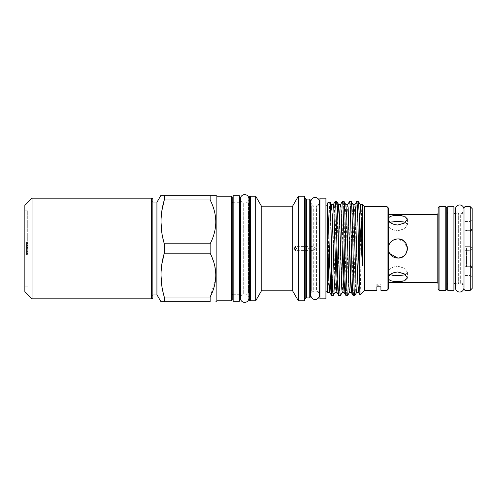 <?xml version="1.0" encoding="UTF-8"?>
<svg xmlns="http://www.w3.org/2000/svg" width="497" height="497" viewBox="0 0 497 497"><rect width="100%" height="100%" fill="white"/><g stroke="black" fill="none" stroke-linecap="round" stroke-linejoin="round"><path stroke-width="0.37" stroke-dasharray="2.48 1.86" d="M239.392 294.286L239.392 202.714L239.392 294.286L233.161 294.286L233.161 202.714L233.161 294.286M239.392 202.714L233.161 202.714M239.392 301.238L239.392 195.762M233.161 301.238L233.161 195.762M24.85 248.5L24.85 210.865L24.85 248.5M27.726 248.5L27.726 210.865L27.726 248.5M152.859 248.5L152.859 200.8L152.859 296.2L152.859 200.8L151.417 202.236L151.417 248.5L151.417 202.236M466.49 248.5L466.49 266.504L466.49 248.5M464.956 290.329L464.956 206.671M453.935 206.74L453.935 290.26M455.42 287.763A4.268 4.268 0 0 1 458.681 283.619L458.681 248.5L458.681 283.619L455.42 283.619L455.42 213.381L458.681 213.381L458.681 248.5L458.681 213.381A4.268 4.268 0 0 1 455.42 209.237M463.999 284.576L463.042 283.619L463.042 248.5L463.042 283.619L460.688 283.619A4.268 4.268 0 0 1 463.949 287.763L463.949 209.237A4.268 4.268 0 0 1 460.688 213.381L460.688 283.619L460.688 213.381L463.042 213.381L463.042 248.5L463.042 213.381L463.999 212.424L463.999 289.372M463.999 207.628L463.999 212.424M470.23 206.671L470.23 248.5L470.23 246.667L472.15 247.711L472.15 248.5L472.15 208.591M470.23 230.322L472.15 229.123L472.15 219.593L472.15 247.711L470.23 246.667L464.956 246.667L464.956 230.807L464.956 246.667L470.23 246.667L470.23 250.333L472.15 249.289L472.15 268.107L472.15 228.893L472.15 229.912L470.23 232.155L472.15 229.912L472.15 229.123L470.23 230.322L464.956 230.322L464.956 221.507L464.956 232.155L464.956 230.322L470.23 230.322L470.23 229.9L470.23 232.155L464.956 232.155L470.23 232.155L470.23 230.322M470.23 229.9L470.23 221.507L470.23 229.9M470.23 239.2L470.23 230.807L470.23 239.2M470.23 257.8L470.23 250.333L464.956 250.333L470.23 250.333L470.23 266.193L470.23 264.845L464.956 264.845L464.956 275.493L464.956 264.845L470.23 264.845L470.23 266.678L464.956 266.678L470.23 266.678L470.23 275.493L470.23 257.8M472.15 267.877L470.23 266.678L472.15 267.877L472.15 277.407L472.15 267.088L472.15 268.107L472.15 267.088L470.23 264.845L472.15 267.088L472.15 267.877M447.698 206.74L447.698 290.26M446.741 212.424L446.741 207.628M438.112 207.628L438.112 289.372M446.741 289.372L446.741 284.576M405.602 222.24L407.428 224.557L404.614 228.682L397.842 230.832L404.62 228.676L407.428 224.557L404.614 221.892L397.842 221.246C392.984 221.084 389.865 221.861 388.492 223.563L388.492 218.015C389.865 216.195 392.984 215.331 397.842 215.418M401.514 215.611L407.428 219.022L404.62 223.004L397.842 225.011C392.978 224.594 389.865 222.973 388.492 220.146L388.492 246.369L389.778 243.313M400.327 281.495L397.842 281.582C392.984 281.669 389.865 280.805 388.492 278.985L388.492 273.437C389.865 275.139 392.978 275.91 397.842 275.754L404.62 275.102L407.428 272.443L404.614 268.318L397.842 266.168L404.62 268.324L407.428 272.443L405.602 274.76L407.428 277.978L403.098 281.159M389.698 253.569L388.492 250.631L388.492 276.854C389.865 274.027 392.978 272.406 397.842 271.989L403.21 273.195M388.492 218.015L388.492 225.688C389.865 228.639 392.978 230.353 397.842 230.832C392.984 230.359 389.865 228.645 388.492 225.688L388.492 220.146L388.492 225.688L388.492 223.563L390.077 222.24M390.077 274.76L388.492 273.437L388.492 278.985M394.369 239.56L403.266 240.598L407.428 248.5C408.043 237.436 390.331 235.485 388.492 246.369L388.492 220.146M391.586 241.231L392.009 240.89M327.604 291.217L327.604 285.172C328.399 261.646 329.188 199.918 329.971 202.043M325.926 205.783L325.926 291.217L325.926 205.783M327.604 202.906L327.604 285.172M354.765 295.603C355.964 298.511 357.163 198.489 358.362 201.397M356.778 201.397C355.579 198.489 354.38 298.511 353.181 295.603M347.571 295.603C348.77 298.511 349.969 198.489 351.168 201.397M349.584 201.397C348.385 198.489 347.186 298.511 345.987 295.603M340.383 295.603C341.582 298.511 342.781 198.489 343.98 201.397M342.396 201.397C341.197 198.489 339.998 298.511 338.799 295.603M333.189 295.603C334.388 298.511 335.587 198.489 336.786 201.397M335.202 201.397C334.052 198.39 332.915 290.534 331.754 295.187L331.754 295.603M380.938 285.775L380.938 284.247L376.863 284.247L380.938 284.247L380.938 285.775L376.863 285.775L376.863 284.247L376.863 285.775M240.399 202.906L243.257 202.906A4.268 4.268 0 0 1 240.399 198.881L240.399 298.119A4.268 4.268 0 0 1 243.257 294.094L243.257 202.906L243.257 294.094L240.399 294.094M239.392 202.906L233.161 202.906L233.161 294.094L233.161 202.906M239.392 294.094L233.161 294.094M232.198 201.95L232.198 295.05M216.86 300.76L216.86 196.24L216.86 300.76M156.928 294.044L156.928 202.956L156.928 294.044M152.859 202.956L151.417 202.956L151.417 294.044L151.417 202.956M152.859 294.044L151.417 294.044M248.929 298.119A4.268 4.268 0 0 0 246.077 294.094L246.077 202.906L246.077 294.094L248.5 294.094L248.5 202.906L246.077 202.906A4.268 4.268 0 0 0 248.929 198.881L248.929 298.119M310.873 291.317A0.957 0.957 0 0 1 311.302 291.217L313.731 291.217L313.731 205.783L313.731 291.217A4.268 4.268 0 0 0 310.873 295.243L310.873 201.757A4.268 4.268 0 0 0 313.731 205.783L311.302 205.783L311.302 291.217L311.302 205.783A0.957 0.957 0 0 1 310.873 205.683M319.409 205.783L316.552 205.783A4.268 4.268 0 0 0 319.409 201.757L319.409 295.243A4.268 4.268 0 0 0 316.552 291.217L316.552 205.783L316.552 291.217L319.409 291.217M310.345 204.826L310.345 292.174L310.345 204.826M248.929 202.807A0.957 0.957 0 0 1 248.5 202.906L248.5 294.094A0.957 0.957 0 0 1 248.929 294.193M249.457 295.05L249.457 201.95L249.457 295.05M316.148 248.5L312.396 246.58L308.475 248.5L312.396 250.42L316.148 248.5M319.931 205.783L319.931 291.217L319.931 205.783M151.417 248.5L151.417 294.764L151.417 248.5M388.492 250.631C390.313 261.509 408.056 259.558 407.428 248.5C408.049 259.558 390.331 261.515 388.492 250.631L388.492 271.312C389.865 268.361 392.978 266.647 397.842 266.168C392.984 266.64 389.865 268.355 388.492 271.312L388.492 276.854M388.492 246.369C389.865 241.716 392.978 239.231 397.842 238.914M388.492 208.106L388.492 288.894M292.242 206.789L292.242 290.211M298.362 196.197L298.362 300.803M249.457 197.154L249.457 299.846M255.694 196.197L255.694 300.803M261.807 206.789L261.807 290.211M304.593 196.197L304.593 300.803M305.17 198.297L305.17 298.703M306.413 199.073L306.413 297.927M309.768 199.073L309.768 297.927M310.345 200.223L310.345 296.777M156.928 202.273L156.928 294.727M164.29 195.234L164.29 199.956L210.144 199.956L210.144 195.234L164.29 195.234M210.144 199.956C217.636 214.518 217.636 229.129 210.144 243.785L164.29 243.785L161.854 232.857M160.997 221.867L161.879 210.716M164.29 243.785L164.29 253.215L210.144 253.215L214.3 263.907L215.853 275.133M215.717 278.388L210.144 297.044L164.29 297.044L161.854 286.117M160.997 275.133L161.879 263.982M164.29 297.044L164.29 301.766L210.144 301.766L210.144 297.044M160.997 301.766L161.556 301.766M210.144 253.215L210.144 243.785M216.86 196.197L216.86 300.803M232.198 299.846L232.198 197.154M325.926 298.84L325.926 198.16M319.931 298.84L319.931 198.16M376.863 286.819L376.863 284.247L376.863 286.819M380.938 286.819L380.938 284.247L380.938 286.819M387.051 206.671L387.051 290.329M364.518 206.671L364.518 290.329M362.238 204.391C361.462 201.167 360.704 297.249 359.958 294.889M360.275 204.677L359.331 217.481L358.505 245.555M357.567 278.482L356.635 292.366M353.087 204.677L352.137 217.481L351.311 245.555M350.379 278.482L349.49 292.323M345.893 204.677L344.949 217.481L344.123 245.555M343.185 278.482L342.253 292.366M337.755 217.444L336.929 245.555M335.997 278.482L335.108 292.323M330.685 214.369L329.492 255.185M328.803 278.482L327.871 292.366M362.102 204.634L361.201 217.481L359.368 280.55M354.908 204.634L354.007 217.481L352.211 279.556M347.714 204.634L346.819 217.481L345.017 279.556M340.526 204.634L339.625 217.481L337.83 279.556M333.332 204.634L332.437 217.481L330.499 283.116M331.754 295.187L331.567 295.535M472.15 288.409L472.15 248.5L472.15 249.289L470.23 250.333L470.23 248.5L470.23 290.329M26.527 251.407L26.527 242.269L27.726 242.269L27.726 254.731L27.726 242.269L27.726 254.731L27.726 242.269L27.726 254.731L27.726 242.269L27.726 254.731L27.726 242.269L27.726 254.731L27.726 242.269L27.726 254.731L27.726 242.269L26.527 242.269L26.527 251.407L27.726 251.407M26.527 251.345L26.527 242.269L27.726 242.269L26.527 242.269L26.527 251.345L27.726 251.345M26.527 245.201L26.527 254.731L26.527 242.269L27.726 242.269L26.527 242.269L26.527 254.731L27.726 254.731L26.527 254.731L26.527 245.201L27.726 245.201M26.527 242.437L26.527 254.731L27.726 254.731L26.527 254.731L27.726 254.731L26.527 254.731L26.527 242.269L27.726 242.269L26.527 242.269L26.527 254.731L27.726 254.731L26.527 254.731L26.527 242.269L27.726 242.269L26.527 242.269L26.527 252.078L27.726 252.078L26.527 252.078L26.527 242.269L27.726 242.269L26.527 242.269L26.527 254.731L27.726 254.731L26.527 254.731L26.527 244.946L27.726 244.946L26.527 244.946L26.527 254.731L27.726 254.731L26.527 254.731L26.527 242.269L27.726 242.269L26.527 242.269L26.527 252.078L26.527 242.269L27.726 242.269L26.527 242.269L26.527 254.731L27.726 254.731L26.527 254.731L26.527 244.946L26.527 254.731L27.726 254.731L26.527 254.731L26.527 242.269L27.726 242.269L26.527 242.269L26.527 243.549L27.726 243.549L27.726 247.717L27.726 243.549L26.527 243.549L26.527 247.382L27.726 247.382L26.527 247.382L26.527 248.662L27.726 248.662L26.527 248.662L26.527 253.451L27.726 253.451L26.527 253.451L26.527 254.731L27.726 254.731L26.527 254.731L26.527 248.978L27.726 248.978L26.527 248.978L26.527 254.731L27.726 254.731L26.527 254.731L26.527 242.269L27.726 242.437M26.527 245.599L27.726 245.599L26.527 245.599L26.527 243.549L26.527 247.717L26.527 245.599M26.527 248.978L27.726 248.978M24.85 291.646L24.85 205.354M32.044 298.84L32.044 198.16M26.527 243.549L27.726 243.549L26.527 243.549M26.527 247.699L27.726 247.699M445.784 206.671L445.784 290.329M439.068 290.329L439.068 206.671M437.155 214.462L437.155 282.538M250.42 300.803L250.42 196.197M231.242 196.197L231.242 300.803M151.417 198.16L151.417 298.84M26.527 247.717L27.726 247.717L26.527 247.717M27.726 210.865L24.85 210.865M466.49 266.504L464.956 267.392M464.956 221.507L470.23 221.507L472.15 219.593M470.23 230.807L472.15 228.893L470.23 230.807L464.956 230.807L470.23 230.807M464.956 275.493L470.23 275.493L472.15 277.407M407.428 219.022L407.428 224.557L407.428 219.022M407.428 272.443L407.428 277.978L407.428 272.443M312.396 246.58L295.355 246.58M312.396 250.42L295.355 250.42M327.604 292.863L327.914 292.323M464.956 266.193L470.23 266.193L472.15 268.107L470.23 266.193L464.956 266.193M466.49 230.496L464.956 229.608M151.417 294.764L152.859 296.2M27.726 286.135L24.85 286.135"/><path stroke-width="0.75" d="M239.392 195.762L239.392 301.238L233.161 301.238L233.161 195.762L239.392 195.762M32.044 298.84L24.85 291.646L24.85 205.354L32.044 198.16L32.044 298.84L151.417 298.84A1.441 1.441 0 0 0 152.859 297.399L152.859 248.5M32.044 198.16L151.417 198.16A1.441 1.441 0 0 1 152.859 199.601L152.859 297.399M453.935 213.381L455.42 213.381L455.42 209.237A4.268 4.268 0 0 1 459.688 204.969A4.268 4.268 0 0 1 463.949 209.237L463.949 287.763A4.268 4.268 0 0 1 459.688 292.031A4.268 4.268 0 0 1 455.42 287.763L455.42 283.619L453.935 283.619M464.956 290.329L463.999 289.372L463.999 207.628L464.956 206.671L464.956 290.329L470.23 290.329L470.23 206.671L464.956 206.671M470.23 206.671L472.15 208.591L472.15 288.409L470.23 290.329M447.698 248.5L447.698 206.74L453.935 206.74L453.935 290.26L447.698 290.26L447.698 248.5M439.068 290.329L438.112 289.372L438.112 207.628L439.068 206.671L439.068 290.329L445.784 290.329L445.784 206.671L446.741 207.628L446.741 248.5L446.741 212.424L447.698 213.381M447.698 283.619L446.741 284.576L446.741 248.5L446.741 289.372L445.784 290.329M388.492 220.146C389.865 222.979 392.984 224.601 397.842 225.011L404.62 223.004L407.428 219.022L404.62 216.22L397.842 215.418L401.514 215.611M403.21 273.195L405.602 274.76L397.842 275.754L390.077 274.76M403.098 281.159L400.327 281.495M390.077 222.24L397.842 221.246L405.602 222.24M388.492 250.631C389.865 255.284 392.984 257.769 397.842 258.086L389.698 253.569M397.842 238.914C410.218 238.311 410.199 258.695 397.842 258.086C403.663 257.527 406.863 254.327 407.428 248.5C406.863 242.673 403.67 239.479 397.842 238.914C392.978 239.237 389.865 241.722 388.492 246.369M388.492 278.985C389.865 280.805 392.984 281.669 397.842 281.582L404.62 280.78L407.428 277.978L404.62 273.996L397.842 271.989C392.978 272.406 389.865 274.027 388.492 276.854M389.778 243.313L391.586 241.231M392.009 240.89L394.369 239.56M397.842 215.418C392.978 215.331 389.865 216.195 388.492 218.015M327.604 205.783L325.926 205.783M330.499 283.116L329.691 292.323L328.84 279.519L327.604 235.721L327.604 292.863L327.604 291.217L325.926 291.217M337.83 279.556L336.929 292.366L335.059 292.366L334.158 279.519L332.363 217.481L331.511 204.677L329.971 202.043L327.604 202.906L327.604 206.622C328.946 222.998 330.263 297.914 331.567 295.535L329.691 292.323M331.567 295.535L331.754 263.174C332.238 283.638 332.717 294.448 333.189 295.603L335.108 292.323M329.971 202.043C330.573 200.763 331.164 234.217 331.754 263.174M376.863 290.329L376.863 286.819L380.938 286.819L376.863 286.819L376.863 290.329L364.518 290.329L364.518 206.671L362.238 204.391L362.052 204.677M364.518 290.329L359.958 294.889L359.244 274.462L359.244 214.785L362.481 265.491L362.238 204.391M359.958 294.889L358.455 292.323L357.604 279.519L355.355 207.97L354.908 204.634L353.038 204.634M359.244 214.785L358.405 201.434L360.275 204.677L361.126 217.481L362.481 265.491M358.362 201.397L356.734 201.434L354.858 204.677M359.244 274.462C358.412 245.127 357.604 199.738 356.778 201.397M352.211 279.556L351.267 292.323L353.137 295.566L354.765 295.603C353.566 298.511 352.367 198.489 351.168 201.397L353.087 204.677L353.939 217.481L356.181 289.03L356.635 292.366L358.455 292.323M351.168 201.397L349.54 201.434L347.67 204.677M353.181 295.603C351.982 298.511 350.783 198.489 349.584 201.397M345.017 279.556L344.073 292.323L345.943 295.566L347.571 295.603C346.378 298.511 345.179 198.489 343.98 201.397L345.893 204.677L346.744 217.481L348.993 289.03L349.441 292.366L351.311 292.366M343.98 201.397L342.346 201.434L340.476 204.677M345.987 295.603C344.794 298.511 343.589 198.489 342.396 201.397M336.929 292.366L338.755 295.566L340.383 295.603C339.184 298.511 337.985 198.489 336.786 201.397L338.706 204.677L339.557 217.481L341.799 289.03L342.253 292.366L344.123 292.366M336.786 201.397L335.158 201.434L333.288 204.677M338.799 295.603C337.6 298.511 336.401 198.489 335.202 201.397M354.765 295.603L356.678 292.323M347.571 295.603L349.49 292.323M340.383 295.603L342.296 292.323M333.189 295.603L331.754 295.603M387.051 206.671L388.492 208.106L388.492 288.894L387.051 290.329L387.051 206.671L364.518 206.671M380.938 286.819L380.938 290.329L380.938 286.819M387.051 290.329L380.938 290.329M325.926 198.16L325.926 298.84L319.931 298.84L319.931 198.16L325.926 198.16M240.399 202.906L239.392 202.906M240.399 294.094L239.392 294.094M233.161 202.906A0.957 0.957 0 0 1 232.198 201.95L232.198 295.05A0.957 0.957 0 0 1 233.161 294.094M232.198 197.154L232.198 299.846A0.957 0.957 0 0 1 231.242 300.803L216.86 300.803L216.86 196.197L231.242 196.197A0.957 0.957 0 0 1 232.198 197.154M216.86 196.24L215.853 195.234L210.144 195.234L215.853 195.234M161.879 210.716L164.29 199.956L164.29 195.234L210.144 195.234L210.144 199.956L164.29 199.956C159.941 214.487 159.941 229.092 164.29 243.785L210.144 243.785C217.636 229.216 217.636 214.605 210.144 199.956M210.144 243.785L210.144 253.215L164.29 253.215C159.941 267.746 159.941 282.358 164.29 297.044L210.144 297.044C217.636 282.482 217.636 267.871 210.144 253.215M210.144 297.044L210.144 301.766L160.997 301.766L164.29 301.766L164.29 297.044M216.86 300.76L215.853 301.766M160.997 301.766L156.928 294.727L156.928 202.273L160.997 195.234L164.29 195.234L160.997 195.234M161.879 263.982L164.29 253.215L164.29 243.785M156.928 202.956L152.859 202.956M156.928 294.044L152.859 294.044M240.399 298.119A4.268 4.268 0 0 0 244.667 302.387A4.268 4.268 0 0 0 248.929 298.119L248.929 198.881A4.268 4.268 0 0 0 244.667 194.613A4.268 4.268 0 0 0 240.399 198.881L240.399 298.119M310.873 295.243A4.268 4.268 0 0 0 315.141 299.511A4.268 4.268 0 0 0 319.409 295.243L319.409 201.757A4.268 4.268 0 0 0 315.141 197.489A4.268 4.268 0 0 0 310.873 201.757L310.873 295.243M310.345 292.174A0.957 0.957 0 0 1 310.873 291.317M310.345 204.826A0.957 0.957 0 0 0 310.873 205.683M249.457 201.95A0.957 0.957 0 0 1 248.929 202.807M249.457 295.05A0.957 0.957 0 0 0 248.929 294.193M249.457 299.846L249.457 197.154A0.957 0.957 0 0 1 250.42 196.197L250.42 300.803A0.957 0.957 0 0 1 249.457 299.846M309.768 199.073L309.768 297.927L310.345 296.777L310.345 200.223L309.768 199.073L306.413 199.073L305.17 198.297L304.593 196.197L298.362 196.197L298.362 300.803L304.593 300.803L304.593 196.197M309.768 297.927L306.413 297.927L306.413 199.073M306.413 297.927L305.17 298.703L305.17 198.297M305.17 298.703L304.593 300.803M261.807 206.789L261.807 290.211L292.242 290.211L292.242 206.789L261.807 206.789L255.694 196.197L250.42 196.197M261.807 290.211L255.694 300.803L255.694 196.197M255.694 300.803L250.42 300.803M294.379 248.5L295.355 250.42L296.299 248.5L295.355 246.58L294.379 248.5M292.242 290.211L298.362 300.803M292.242 206.789L298.362 196.197M319.931 205.783L319.409 205.783M319.931 291.217L319.409 291.217M161.854 232.857L160.997 221.867M161.854 286.117L160.997 275.133M215.853 275.133L215.717 278.388M358.505 245.555L357.567 278.482M351.311 245.555L350.379 278.482M344.123 245.555L343.185 278.482M344.073 292.323L343.222 279.519L340.973 207.97L340.526 204.634L338.656 204.634L337.755 217.444M336.929 245.555L335.997 278.482M331.511 204.677L330.685 214.369M329.492 255.185L328.803 278.482M329.741 292.366L327.871 292.366L327.604 291.174M362.481 207.094L362.102 204.634L360.232 204.634M359.368 280.55L358.505 292.366M351.267 292.323L350.416 279.519L348.167 207.97L347.714 204.634L345.844 204.634M336.879 292.323L336.028 279.519L333.785 207.97L333.332 204.634L331.462 204.634M327.604 206.622L327.604 235.721M152.859 200.8L152.859 199.601M151.417 298.84L151.417 198.16M388.492 282.538L437.155 282.538L437.155 214.462L438.112 213.505M231.242 300.803L231.242 196.197M437.155 282.538L438.112 283.495M439.068 206.671L445.784 206.671M388.492 214.462L437.155 214.462M327.604 292.863L327.914 292.323M455.42 209.237L455.42 287.763"/></g></svg>
